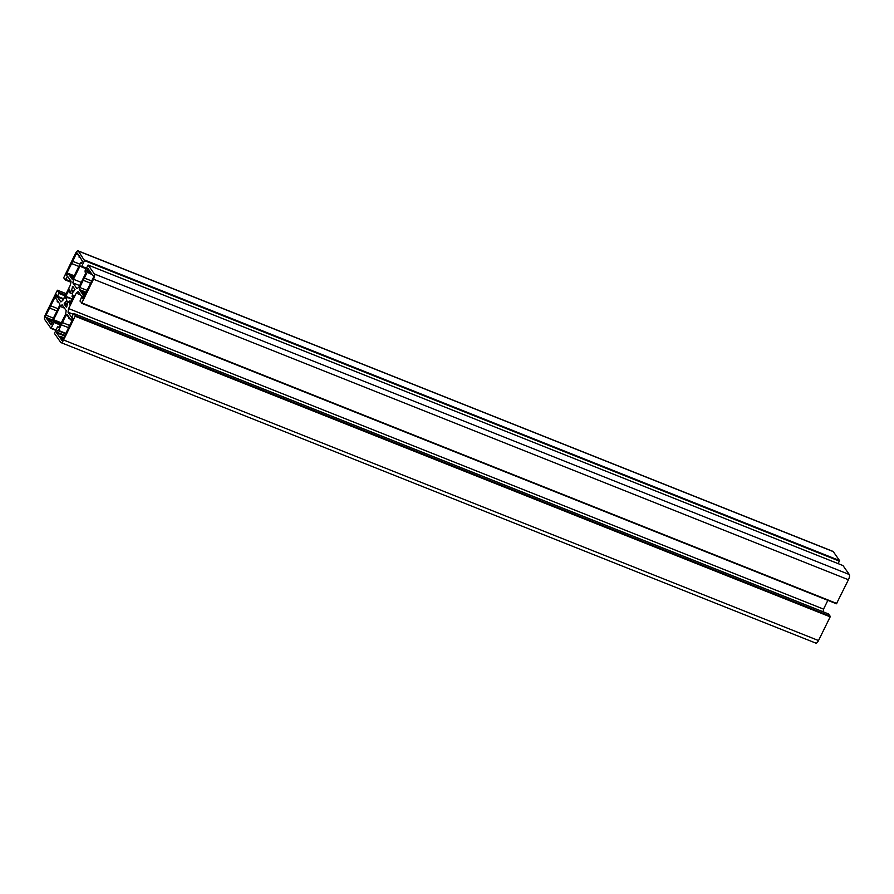 <?xml version="1.0" encoding="UTF-8"?>
<svg xmlns="http://www.w3.org/2000/svg" width="894" height="894" viewBox="0 0 894 894"><rect width="100%" height="100%" fill="white"/><g stroke="black" fill="none" stroke-linecap="round" stroke-linejoin="round"><path stroke-width="1.34" d="M66.067 274.939L76.124 254.097A1.732 0.603 111.7 0 1 77.163 253.058A1.732 0.603 111.7 0 1 77.275 253.147L79.164 255.852L79.085 257.248L79.745 256.69L82.494 261.394L81.354 263.372L80.538 263.004L73.14 278.056A1.732 0.603 111.7 0 1 72.09 279.084A1.732 0.603 111.7 0 1 71.989 278.995L70.101 276.302L70.168 274.905L69.508 275.464L68.022 273.329L66.547 275.598L66.067 274.939L66.871 275.263M73.364 277.598L70.101 276.302M79.957 264.199L72.593 261.26M78.851 266.434L71.509 263.507L78.851 266.434M89.501 285.421L82.762 298.786L82.293 298.127L83.321 295.199L81.835 293.076L81.913 291.679L81.242 292.237L79.354 289.533A1.732 0.603 111.7 0 1 79.7 287.443L87.109 272.391L86.874 270.502L88.014 268.524L90.897 272.625L90.819 274.022L91.479 273.463L93.378 276.168A1.732 0.603 111.7 0 1 93.021 278.257L89.489 285.421M91.691 280.973L84.327 278.045M90.596 283.208L83.254 280.28L90.596 283.208M85.098 294.372L81.835 293.076M58.043 308.732L50.679 305.804L56.311 294.674L56.791 295.333L55.752 298.261L57.25 300.384L57.171 301.781L57.831 301.222L59.719 303.926A1.732 0.603 111.7 0 1 59.373 306.016L51.975 321.069L52.198 322.957L51.07 324.935L48.187 320.834L48.254 319.437L47.594 319.996L45.706 317.292A1.732 0.603 111.7 0 1 46.052 315.202L50.679 305.804M56.937 310.967L49.595 308.039L56.937 310.967M52.333 322.488L48.187 320.834M66.793 306.497L66.324 307.156L64.077 303.938L66.447 300.82A6.325 2.19 111.7 0 1 67.039 297.266L65.038 298.339L65.117 297.691L69.319 289.131L69.408 292.439A6.325 2.19 111.7 0 1 71.364 290.829L72.749 286.303L75.007 289.522L72.638 292.64A6.325 2.19 111.7 0 1 72.045 296.193L74.034 295.121L73.967 295.78L69.754 304.329L69.665 301.021A6.325 2.19 111.7 0 1 67.721 302.63L66.793 306.497M73.006 318.521L62.96 339.362A1.732 0.603 111.7 0 1 61.921 340.402A1.732 0.603 111.7 0 1 61.809 340.312L59.92 337.608L59.999 336.211L59.328 336.77L56.478 332.691L57.406 330.4L58.535 330.456L65.944 315.414A1.732 0.603 111.7 0 1 66.983 314.375A1.732 0.603 111.7 0 1 67.095 314.464L68.983 317.158L68.905 318.566L69.564 318.007L71.062 320.13L72.537 317.862L73.006 318.521M69.777 325.505L62.412 322.578M68.682 327.74L61.34 324.813L68.682 327.74M63.183 338.904L59.92 337.608M54.478 333.451L60.725 342.38A4.325 1.497 -68.3 0 0 60.993 342.603A4.325 1.497 -68.3 0 0 63.597 340.011L75.364 315.671L73.833 313.515L71.542 317.202L68.022 312.174L68.626 308.575L76.225 293.131L78.203 291.5L81.712 296.529L80.013 301.088L81.846 302.921L93.512 279.207A4.325 1.497 -68.3 0 0 94.384 273.977L88.104 265.026L85.019 270.96L85.5 273.72L78.94 287.063L76.962 288.695L72.895 282.884L73.487 279.274L80.058 265.931L81.209 266.781L81.734 266.267L84.505 260.635L78.359 251.08A4.325 1.497 -68.3 0 0 78.091 250.856A4.325 1.497 -68.3 0 0 75.487 253.449L63.709 277.788L65.251 279.956L67.531 276.257L71.051 281.286L70.458 284.884L62.859 300.328L60.881 301.96L57.361 296.931L59.06 292.372L57.238 290.539L45.572 314.252A4.325 1.497 -68.3 0 0 44.7 319.482L50.98 328.433L54.065 322.499L53.573 319.739L60.144 306.396L62.122 304.765L66.19 310.587L65.586 314.185L59.026 327.528L57.864 326.679L57.35 327.193L54.478 333.451M64.469 308.117L60.144 306.396M838.203 563.645L839.522 560.549L833.275 551.62A4.325 1.497 -68.3 0 0 833.007 551.397L78.091 250.856M81.242 282.37L73.487 279.274M79.667 285.577L72.895 282.884M81.578 303.234L836.449 603.774L848.428 579.748A4.325 1.497 -68.3 0 0 849.3 574.518L842.975 565.556M80.549 294.852L76.225 293.131M823.095 611.798L823.542 609.116L827.855 600.355M823.542 609.116L68.626 308.575M73.207 314.241L68.022 312.174M815.641 642.92A4.325 1.497 -68.3 0 0 815.909 643.144A4.325 1.497 -68.3 0 0 818.513 640.551L830.18 616.838L828.682 614.044M67.139 274.704L66.178 274.313M67.989 273.307L74.247 275.799L68.022 273.329M81.689 263.037L80.885 262.724M78.627 255.103L76.124 254.097M88.45 269.139L87.701 268.837M90.395 271.91L86.874 270.502M90.842 272.759L86.774 271.139M90.719 273.162L87.21 271.765M90.685 273.821L87.109 272.391M87.064 290.371L79.7 287.443M86.148 292.237L79.354 289.533M84.461 295.657L83.321 295.199M84.192 296.216L83.22 295.825M83.365 297.892L82.393 297.501M83.086 298.451L82.293 298.127M53.416 318.13L46.052 315.202M52.5 319.996L45.706 317.292M56.758 295.288L55.998 294.986M71.084 301.636L69.922 301.177M73.33 297.065L72.179 296.596M73.565 287.477L72.28 286.963M73.978 291.019L71.755 290.137M73.286 291.589L71.364 290.829M72.582 293.701L69.408 292.439M72.358 299.032L67.084 296.931M72.224 299.322L67.039 297.266M68.983 301.826L66.447 300.82M68.212 302.429L66.122 301.602M67.184 304.161L64.368 303.032M67.028 305.111L64.077 303.938M72.973 318.476L72.224 318.175M72.369 320.231L71.397 319.84M68.458 316.409L65.944 315.414M65.899 333.384L58.535 330.456M58.222 330.769L65.72 333.753L58.266 330.769M58.166 330.691L57.406 330.4M64.916 335.384L56.59 332.065M64.636 335.943L56.478 332.691M61.34 322.835L53.573 319.739M61.06 323.393L53.472 320.365M60.736 324.041L54.232 321.46M60.278 324.98L54.065 322.499M55.976 329.987L51.293 328.132M50.98 328.433L55.797 330.355L51.025 328.444M66.134 293.657L57.585 290.248M65.508 294.942L59.06 292.372M65.05 295.869L58.892 293.422M63.63 298.764L57.473 296.305M63.351 299.322L57.361 296.931M67.944 276.849L67.195 276.548M71.017 281.521L65.765 279.431M70.905 282.18L65.318 279.956M833.275 551.62L78.359 251.08M839.522 560.549L84.606 260.009M839.421 561.175L84.505 260.635M86.416 268.122L81.734 266.267M86.126 268.714L81.287 266.781M80.806 266.233L80.058 265.931M88.104 265.026L843.02 565.567L88.126 265.049M849.3 574.518L94.384 273.977M848.428 579.748L93.512 279.207M836.762 603.461L81.846 302.921M828.805 614.089L73.889 313.559M830.291 616.212L75.364 315.671M830.18 616.838L75.264 316.297M818.513 640.551L63.597 340.011M73.945 276.402L70.168 274.905M81.689 263.026L80.851 262.691M80.549 257.83L79.085 257.248M92.283 274.603L90.819 274.022M85.69 293.176L81.913 291.679M52.031 320.935L48.254 319.437M58.635 302.362L57.171 301.781M71.185 301.423L69.877 300.898M73.297 297.132L72.056 296.64M72.559 293.902L69.207 292.562M72.403 298.965L67.028 296.819M70.369 319.147L68.905 318.566M63.765 337.708L59.999 336.211M66.145 293.645L57.551 290.226M70.905 282.202L65.251 279.956M86.115 268.736L81.209 266.781M836.449 603.774L81.533 303.234M828.749 614.044L73.833 313.515M815.909 643.144L60.993 342.603"/></g></svg>
